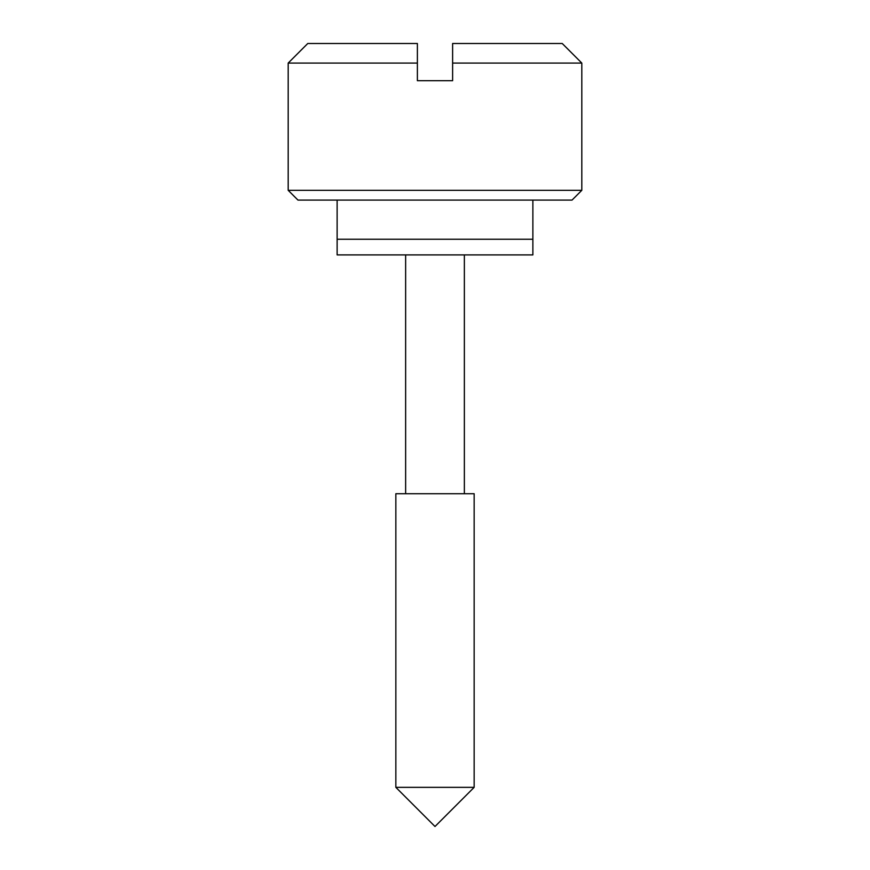 <?xml version="1.0" encoding="UTF-8"?>
<svg xmlns="http://www.w3.org/2000/svg" width="870" height="870" viewBox="0 0 870 870"><rect width="100%" height="100%" fill="white"/><g stroke="black" fill="none" stroke-linecap="round" stroke-linejoin="round"><path stroke-width="1.3" d="M474.15 787.35L435 826.5L395.85 787.35L395.85 493.725L474.15 493.725L474.15 787.35L474.15 493.725L395.85 493.725L395.85 787.35L474.15 787.35L395.85 787.35L435 826.5L474.15 787.35M405.637 493.725L405.637 254.91L405.637 493.725M464.362 254.91L464.362 493.725L464.362 254.91M337.125 239.25L337.125 200.1L337.125 239.25L532.875 239.25L532.875 200.1L532.875 239.25L337.125 239.25L337.125 254.91L532.875 254.91L532.875 239.25L337.125 239.25L532.875 239.25L532.875 254.91L337.125 254.91L337.125 239.25M297.975 200.1L288.188 190.312L288.188 63.075L417.382 63.075L417.382 43.5L307.762 43.5L288.188 63.075L307.762 43.5L417.382 43.5L417.382 63.075L288.188 63.075L288.188 190.312L581.812 190.312L572.025 200.1L581.812 190.312L581.812 63.075L581.812 190.312L288.188 190.312L297.975 200.1L572.025 200.1L297.975 200.1M452.617 43.5L562.237 43.5L452.617 43.5L452.617 63.075L581.812 63.075L452.617 63.075L452.617 80.692L417.382 80.692L417.382 63.075L417.382 80.692L452.617 80.692L452.617 43.5M562.237 43.5L581.812 63.075"/></g></svg>
